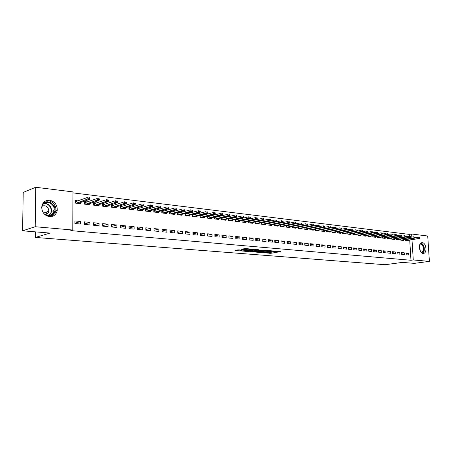 <?xml version="1.0" encoding="UTF-8"?>
<svg xmlns="http://www.w3.org/2000/svg" width="452" height="452" viewBox="0 0 452 452"><rect width="100%" height="100%" fill="white"/><g stroke="black" fill="none" stroke-linecap="round" stroke-linejoin="round"><path stroke-width="0.68" d="M263.403 252.753L270.833 253.312L280.664 251.589L273.358 250.99L274.935 251.481L274.381 251.628L268.341 251.877L269.929 252.363L268.595 252.64L263.403 252.753M49.658 200.219C54.861 201.49 57.387 204.875 57.24 210.372C56.302 214.61 53.72 216.7 49.488 216.644C44.578 215.61 41.991 212.48 41.714 207.248C42.403 202.485 45.053 200.14 49.658 200.219M422.354 242.656C426.078 242.809 427.439 252.482 423.857 253.352L423.055 253.436C419.349 253.357 417.919 243.69 421.473 242.752L422.354 242.656M238.752 249.86L235.051 250.555L243.622 251.109L253.357 249.301L245.656 248.566L241.069 249.267L244.521 249.645L247.306 249.295C249.707 249.046 250.967 249.103 251.086 249.464L244.368 250.741C241.995 250.979 240.741 250.922 240.611 250.572L241.95 250.12L238.752 249.86M72.778 230.028L35.205 226.723L35.731 187.275L72.987 191.908L72.778 230.028L70.772 230.61L410.975 260.267L413.269 259.957L411.998 239.814M409.472 236.215L409.359 234.396L411.631 234.012L427.716 236.012L429.4 261.375L414.235 263.369L402.416 262.386L385.098 264.725L35.442 237.441L50.019 233.079L22.6 230.797L35.205 226.723M429.4 261.375L413.269 259.957M254.278 251.973L262.589 252.645L272.398 250.894L263.889 250.238L254.278 251.973M252.075 251.928L244.566 251.239L254.295 249.436L258.832 249.758L254.589 250.561L256.889 250.837L263.098 250.092L253.21 251.883L252.069 251.674M35.516 231.87L35.442 237.441M89.92 224.927L89.925 222.395L84.355 221.853L84.349 224.401L89.92 224.927M87.146 201.92L84.422 201.603L84.417 204.123L89.965 204.756L89.965 203.536M108.068 226.638L108.068 224.152L102.689 223.633L102.694 226.13L108.068 226.638M105.35 204.038L102.683 203.728L102.683 206.202L108.039 206.813L108.039 205.66M125.594 228.288L125.577 225.847L120.39 225.345L120.401 227.802L125.594 228.288M122.927 206.078L120.311 205.779L120.322 208.214L125.492 208.801L125.486 207.711M142.516 229.887L142.493 227.48L137.481 226.994L137.498 229.413L142.516 229.887M139.905 208.056L137.335 207.756L137.357 210.152L142.352 210.722L142.346 209.683M158.872 231.43L158.844 229.062L153.996 228.593L154.025 230.972L158.872 231.43M156.313 209.965L153.912 209.688M153.793 209.722L153.816 212.028L158.652 212.581L158.641 211.587M174.692 232.921L174.658 230.593L169.969 230.141L170.003 232.481L174.692 232.921M172.184 211.813L170.054 211.564M169.709 211.66L169.737 213.841L174.415 214.378L174.399 213.429M189.998 234.362L189.959 232.074L185.422 231.639L185.461 233.938L189.998 234.362M187.535 213.598L185.659 213.378M185.105 213.525L185.145 215.598L189.665 216.112L189.654 215.208M204.818 235.763L204.767 233.509L200.377 233.085L200.422 235.345L204.818 235.763M202.4 215.327L200.761 215.135M200.016 215.327L200.055 217.299L204.44 217.796L204.417 216.926M219.169 237.114L219.118 234.899L214.858 234.486L214.915 236.712L219.169 237.114M216.796 217L215.389 216.836M214.457 217.067L214.502 218.943L218.745 219.423L218.723 218.593M233.079 238.424L233.023 236.243L228.898 235.842L228.955 238.04L233.079 238.424M230.752 218.627L229.554 218.485M228.452 218.751L228.497 220.536L232.61 221.005L232.594 220.203M246.566 239.701L246.504 237.549L242.504 237.159L242.566 239.323L246.566 239.701M244.278 220.197L243.278 220.084M242.018 220.373L242.069 222.085L246.057 222.537L246.035 221.762M259.651 240.933L259.584 238.814L255.696 238.436L255.764 240.566L259.651 240.933M257.397 221.729L256.589 221.633M255.182 221.949L255.233 223.582L259.103 224.022L259.081 223.277M272.347 242.131L272.273 240.04L268.505 239.679L268.578 241.775L272.347 242.131M270.132 223.209L269.499 223.135M268.567 223.548L267.951 223.48L268.008 225.034L271.765 225.463L271.742 224.746M284.67 243.295L284.596 241.232L280.935 240.882L281.014 242.95L284.67 243.295M282.494 224.644L282.031 224.593M280.353 224.949L280.409 226.452L284.059 226.864L284.031 226.169M296.648 244.425L296.563 242.391L293.009 242.046L293.088 244.086L296.648 244.425M294.506 226.045L294.201 226.006M292.399 226.379L292.455 227.819L296.003 228.226L295.975 227.554M308.281 245.521L308.196 243.515L304.738 243.182L304.823 245.193L308.281 245.521M304.106 227.768L304.162 229.153L307.609 229.548L307.58 228.893M319.592 246.589L319.502 244.611L316.146 244.289L316.231 246.272L319.592 246.589M330.542 227.542L330.502 226.746L329.943 226.678L329.983 227.475L330.542 227.542L330.011 228.04L329.005 227.921L328.937 226.48L315.479 229.119L315.541 230.452L318.892 230.831L318.863 230.198M330.587 247.623L330.497 245.673L327.231 245.357L327.321 247.317L330.587 247.623M326.547 230.424L326.604 231.712L329.864 232.085L329.836 231.469M341.288 248.634L341.198 246.713L338.017 246.402L338.107 248.334L341.288 248.634M337.311 231.695L337.373 232.938L340.542 233.3L340.514 232.701M351.701 249.617L351.605 247.719L348.515 247.419L348.611 249.323L351.701 249.617M347.786 232.933L347.848 234.13L350.933 234.481L350.905 233.904M361.843 250.572L361.741 248.702L358.73 248.408L358.832 250.289L361.843 250.572M357.984 234.136L358.046 235.294L361.052 235.633L361.024 235.074M371.719 251.504L371.617 249.657L368.679 249.368L368.781 251.227L371.719 251.504M367.917 235.306L367.979 236.424L370.911 236.758L370.877 236.21M381.341 252.408L381.234 250.583L378.375 250.306L378.477 252.143L381.341 252.408M377.595 236.441L377.657 237.526L380.511 237.854L380.482 237.317M390.714 253.295L390.607 251.493L387.822 251.222L387.929 253.03L390.714 253.295M387.031 237.554L387.087 238.599L389.873 238.916L389.844 238.396M399.856 254.154L399.749 252.38L397.031 252.114L397.138 253.9L399.856 254.154M396.223 238.633L396.285 239.65L398.997 239.955L398.969 239.447M408.772 254.996L408.659 253.239L406.009 252.984L406.122 254.747L408.772 254.996M405.19 239.684L405.252 240.667L407.896 240.972L407.868 240.475M410.975 260.267L409.721 240.176M409.359 234.396L72.981 192.885M400.738 239.159L400.794 240.165L403.478 240.47L403.444 239.967M404.342 254.578L404.235 252.809L401.551 252.549L401.658 254.329L404.342 254.578M391.652 238.097L391.714 239.131L394.466 239.441L394.432 238.927M395.314 253.73L395.206 251.939L392.455 251.674L392.562 253.47L395.314 253.73M382.341 237.001L382.403 238.068L385.223 238.39L385.194 237.859M386.059 252.854L385.951 251.041L383.126 250.77L383.234 252.589L386.059 252.854M372.787 235.876L372.849 236.978L375.742 237.311L375.714 236.769M376.561 251.962L376.459 250.125L373.561 249.843L373.663 251.685L376.561 251.962M362.984 234.724L363.046 235.865L366.013 236.198L365.984 235.645M366.815 251.041L366.713 249.182L363.741 248.894L363.837 250.758L366.815 251.041M352.922 233.537L352.978 234.718L356.029 235.063L356.001 234.492M356.809 250.097L356.707 248.21L353.656 247.916L353.752 249.809L356.809 250.097M342.582 232.322L342.644 233.537L345.774 233.893L345.746 233.305M346.531 249.125L346.435 247.216L343.3 246.916L343.396 248.832L346.531 249.125M331.966 231.068L332.022 232.328L335.243 232.695L335.214 232.091M335.977 248.131L335.881 246.199L332.661 245.882L332.751 247.826L335.977 248.131M321.05 229.774L321.112 231.085L324.417 231.464L324.389 230.842M325.129 247.108L325.039 245.148L321.728 244.826L321.813 246.798L325.129 247.108M309.835 228.446L309.891 229.808L313.287 230.192L313.264 229.554M313.976 246.057L313.886 244.069L310.484 243.741L310.569 245.735L313.976 246.057M298.292 227.079L298.348 228.492L301.846 228.893L301.817 228.226M302.501 244.973L302.422 242.961L298.919 242.622L298.998 244.645L302.501 244.973M288.545 225.35L288.161 225.305M286.421 225.672L286.478 227.141L290.077 227.548L290.048 226.864M290.704 243.86L290.625 241.814L287.014 241.47L287.093 243.521L290.704 243.86M276.358 223.932L275.816 223.87M274.2 224.215L274.251 225.746L277.957 226.169L277.935 225.463M278.556 242.718L278.477 240.639L274.765 240.283L274.839 242.368L278.556 242.718M263.815 222.474L263.092 222.39M261.612 222.717L261.668 224.316L265.482 224.751L265.46 224.017M266.047 241.537L265.974 239.43L262.149 239.063L262.216 241.176L266.047 241.537M250.888 220.966L249.984 220.864M263.866 219.559L263.838 218.695L263.183 218.615L263.211 219.48L263.866 219.559L263.386 220.107L262.2 219.966L262.149 218.406L248.662 221.474L248.702 222.836L252.628 223.282L252.606 222.525M248.702 222.836L248.651 221.169M253.16 240.323L253.092 238.187L249.148 237.803L249.216 239.95L253.16 240.323M237.566 219.418L236.469 219.293M235.289 219.57L235.334 221.316L239.385 221.774L239.368 220.988M239.876 239.068L239.814 236.899L235.752 236.509L235.808 238.684L239.876 239.068M223.825 217.819L222.525 217.666M221.508 217.915L221.553 219.745L225.734 220.22L225.712 219.401M226.181 237.775L226.124 235.577L221.932 235.17L221.988 237.379L226.181 237.775M209.655 216.169L208.135 215.994M207.293 216.203L207.332 218.124L211.649 218.615L211.626 217.768M212.05 236.441L211.999 234.209L207.677 233.791L207.722 236.034L212.05 236.441M195.027 214.468L193.275 214.265M192.62 214.434L192.659 216.451L197.112 216.96L197.095 216.073M197.467 235.068L197.422 232.797L192.959 232.368L192.998 234.644L197.467 235.068M179.919 212.711L177.918 212.48M177.472 212.598L177.506 214.728L182.105 215.254L182.088 214.327M182.41 233.65L182.371 231.339L177.755 230.893L177.794 233.215L182.41 233.65M164.313 210.898L162.048 210.632M161.816 210.7L161.844 212.943L166.596 213.485L166.585 212.519M166.85 232.181L166.816 229.836L162.048 229.373L162.082 231.729L166.85 232.181M148.177 209.016L145.634 208.722L145.657 211.101L150.572 211.66L150.561 210.643M150.765 230.661L150.742 228.283L145.81 227.802L145.832 230.198L150.765 230.661M131.487 207.078L128.899 206.773L128.91 209.191L133.995 209.773L133.984 208.705M134.125 229.096L134.108 226.672L129.006 226.175L129.023 228.61L134.125 229.096M114.215 205.067L111.571 204.762L111.576 207.219L116.842 207.818L116.836 206.694M116.91 227.469L116.898 225.006L111.616 224.491L111.621 226.972L116.91 227.469M96.327 202.988L93.632 202.671L93.632 205.174L99.084 205.796L99.084 204.609M99.078 225.791L99.078 223.282L93.604 222.751L93.604 225.271L99.078 225.791M77.795 200.829L75.043 200.507L75.032 203.055L80.682 203.699L80.688 202.445M80.597 224.045L80.609 221.491L74.936 220.943L74.925 223.508L80.597 224.045M22.6 230.797L23.205 192.405L35.731 187.275M411.823 237.085L411.631 234.012M46.206 213.632L46.2 214.344M408.659 253.239L406.049 253.617M404.235 252.809L401.591 253.199M399.749 252.38L397.071 252.775M395.206 251.939L392.494 252.34M390.607 251.493L387.861 251.905M385.951 251.041L383.166 251.465M381.234 250.583L378.414 251.018M376.459 250.125L373.601 250.566M371.617 249.657L368.719 250.109M366.713 249.182L363.781 249.645M361.741 248.702L358.769 249.176M356.707 248.21L353.696 248.696M351.605 247.719L348.554 248.216M346.435 247.216L343.339 247.73M341.198 246.713L338.056 247.233M335.881 246.199L332.7 246.735M330.497 245.673L327.271 246.227M325.039 245.148L321.767 245.713M319.502 244.611L316.185 245.187M313.886 244.069L310.524 244.662M308.196 243.515L304.778 244.125M302.422 242.961L298.958 243.583M296.563 242.391L293.049 243.035M290.625 241.814L287.054 242.475M284.596 241.232L280.974 241.916M278.477 240.639L274.805 241.34M272.273 240.04L268.539 240.758M265.974 239.43L262.188 240.17M259.584 238.814L255.736 239.577M253.092 238.187L249.188 238.972M246.504 237.549L242.538 238.357M239.814 236.899L235.786 237.735M233.023 236.243L228.927 237.102M226.124 235.577L221.966 236.464M219.118 234.899L214.892 235.814M211.999 234.209L207.705 235.153M204.767 233.509L200.405 234.486M197.422 232.797L192.987 233.808M189.959 232.074L185.444 233.125M182.371 231.339L177.783 232.424M174.658 230.593L169.992 231.718M166.816 229.836L162.07 231M158.844 229.062L154.019 230.271M150.742 228.283L145.827 229.531M142.493 227.48L137.493 228.78M134.108 226.672L129.018 228.023M125.577 225.847L120.396 227.249M116.898 225.006L111.621 226.469M108.068 224.152L102.694 225.672M99.078 223.282L93.604 224.864M89.925 222.395L84.349 224.051M80.609 221.491L74.925 223.22M269.262 252.527L277.895 251.272M256.843 251.51L259.917 251.758M261.55 252.504L270.906 250.945L266.222 250.945L259.928 252.109L261.55 252.504M259.911 251.504L265.578 250.238M250.295 250.973L247.272 250.724M256.092 249.442L254.566 249.803M250.724 251.25L250.306 251.357C250.436 251.702 251.668 251.753 254.007 251.515L256.137 250.967L252.934 250.849L250.724 251.25L250.696 250.431L250.289 250.719M250.696 250.431L254.572 250.024M243.758 248.747L246.391 248.623M237.486 249.928L240.6 250.182M406.077 240.763L418.405 238.56L405.28 240.673M419.32 238.176L419.761 238.227L419.716 237.52L419.275 237.464L419.32 238.176L418.405 238.56L418.32 237.283L415.224 237.786M419.275 237.464L419.716 237.52M419.761 238.227L419.196 238.656M415.337 237.701L415.292 236.984L414.846 236.927L414.891 237.645L415.337 237.701L414.772 238.131L413.97 238.034L413.891 236.746L410.721 237.266M414.891 237.645L400.834 240.165M414.772 238.131L401.636 240.261M414.846 236.927L415.292 236.984M410.857 237.164L410.811 236.441L410.359 236.39L410.405 237.108L410.857 237.164L410.292 237.594L409.484 237.498L409.399 236.204L406.167 236.741M410.405 237.108L396.336 239.656M410.292 237.594L397.15 239.746M410.359 236.39L410.811 236.441M420.326 243.639C423.095 244.249 424.23 246.656 423.733 250.86L421.801 252.934M421.433 252.634L423.258 250.707C423.716 246.786 422.654 244.56 420.072 244.029M422.66 253.357L424.123 251.239C424.761 247.159 423.727 244.408 421.015 242.978M42.013 205.411L42.375 204.716C46.596 197.128 58.63 205.875 53.991 213.039C52.003 215.898 49.308 216.677 45.901 215.372M43.968 213.689C47.607 216.423 50.726 216.129 53.319 212.813L54.116 210.479C55.347 203.863 45.709 199.298 42.573 205.118L41.703 207.886M45.522 214.819L48.262 212.926L48.839 211.22C48.392 206.756 46.149 205.038 42.109 206.061M51.505 216.559L54.839 213.649L55.816 210.824C56.867 205.095 50.731 199.225 45.46 201.016M46.138 214.66L46.24 214.107L47.776 213.581M46.296 213.598L46.285 212.101M406.32 236.616L406.275 235.893L405.817 235.837L405.862 236.565L406.32 236.616L405.755 237.057L404.935 236.961L404.856 235.656L401.546 236.21M405.862 236.565L391.777 239.136M405.755 237.057L392.602 239.227M405.817 235.837L406.275 235.893M401.726 236.068L401.681 235.339L401.218 235.283L401.263 236.012L401.726 236.068L401.161 236.509L400.331 236.413L400.252 235.096L396.867 235.667M401.263 236.012L387.161 238.611M401.161 236.509L387.997 238.707M401.218 235.283L401.681 235.339M397.071 235.509L397.025 234.774L396.557 234.718L396.602 235.452L397.071 235.509L396.506 235.955L395.664 235.854L395.585 234.537L392.133 235.125M396.602 235.452L382.488 238.08M396.506 235.955L383.336 238.176M396.557 234.718L397.025 234.774M392.353 234.944L392.308 234.209L391.833 234.153L391.878 234.887L392.353 234.944L391.794 235.396L390.94 235.294L390.861 233.961L387.33 234.571M391.878 234.887L377.753 237.537M391.794 235.396L378.612 237.633M391.833 234.153L392.308 234.209M387.573 234.373L387.528 233.633L387.048 233.571L387.093 234.317L387.573 234.373L387.019 234.825L386.149 234.724L386.07 233.385L382.465 234.012M387.093 234.317L372.962 236.989M387.019 234.825L373.827 237.091M387.048 233.571L387.528 233.633M382.731 233.791L382.686 233.046L382.2 232.989L382.245 233.735L382.731 233.791L382.177 234.249L381.296 234.147L381.222 232.797L377.539 233.447M382.245 233.735L368.103 236.441M382.177 234.249L368.985 236.537M382.2 232.989L382.686 233.046M377.827 233.204L377.782 232.452L377.29 232.396L377.33 233.147L377.827 233.204L377.273 233.667L376.38 233.56L376.307 232.204L372.538 232.87M377.33 233.147L363.182 235.876M377.273 233.667L364.075 235.978M377.29 232.396L377.782 232.452M372.855 232.61L372.81 231.853L372.312 231.791L372.352 232.548L372.855 232.61L372.301 233.074L371.403 232.966L371.324 231.605L367.476 232.294M372.352 232.548L358.199 235.311M372.301 233.074L359.097 235.413M372.312 231.791L372.81 231.853M367.815 232.006L367.77 231.243L367.267 231.181L367.306 231.944L367.815 232.006L367.267 232.475L366.352 232.368L366.278 230.995L362.346 231.706M367.306 231.944L353.148 234.735M367.267 232.475L354.057 234.837M367.267 231.181L367.77 231.243M362.707 231.396L362.662 230.627L362.148 230.565L362.193 231.334L362.707 231.396L362.159 231.865L361.233 231.757L361.159 230.373L357.148 231.108M362.193 231.334L348.029 234.153M362.159 231.865L348.955 234.255M362.148 230.565L362.662 230.627M357.526 230.774L357.487 230L356.967 229.938L357.007 230.712L357.526 230.774L356.984 231.249L356.046 231.136L355.973 229.746L351.871 230.509M357.007 230.712L342.836 233.56M356.984 231.249L343.78 233.667M356.967 229.938L357.487 230M352.277 230.147L352.238 229.367L351.712 229.305L351.752 230.085L352.277 230.147L351.741 230.627L350.786 230.514L350.718 229.113L346.526 229.898M351.752 230.085L337.582 232.961M351.741 230.627L338.531 233.068M351.712 229.305L352.238 229.367M346.955 229.509L346.916 228.723L346.379 228.661L346.418 229.446L346.955 229.509L346.418 229.995L345.452 229.876L345.384 228.469L341.107 229.277M346.418 229.446L332.248 232.356M346.418 229.995L333.214 232.464M346.379 228.661L346.916 228.723M341.559 228.865L341.52 228.074L340.977 228.011L341.017 228.797L341.559 228.865L341.028 229.35L340.045 229.232L339.977 227.814L335.61 228.65M341.017 228.797L326.847 231.74M341.028 229.35L327.824 231.848M340.977 228.011L341.52 228.074M336.09 228.209L336.051 227.412L335.497 227.345L335.537 228.141L336.09 228.209L335.559 228.701L334.565 228.582L334.497 227.153L330.033 228.017M335.537 228.141L321.366 231.113M335.559 228.701L322.361 231.226M335.497 227.345L336.051 227.412M329.983 227.475L315.812 230.48M330.011 228.04L316.818 230.599M329.943 226.678L330.502 226.746M324.909 226.87L324.875 226.062L324.304 225.994L324.344 226.802L324.909 226.87L324.383 227.367L323.366 227.249L323.299 225.797L309.835 228.475M324.344 226.802L310.185 229.842M324.383 227.367L311.202 229.955M324.304 225.994L324.875 226.062M319.202 226.186L319.163 225.373L318.592 225.305L318.626 226.119L319.202 226.186L318.677 226.689L317.643 226.565L317.581 225.107L304.106 227.819M318.626 226.119L304.473 229.192M318.677 226.689L305.507 229.305M318.592 225.305L319.163 225.373M313.411 225.492L313.372 224.672L312.79 224.604L312.824 225.424L313.411 225.492L312.891 226L311.84 225.876L311.778 224.407L298.297 227.153M312.824 225.424L298.682 228.531M312.891 226L299.727 228.65M312.79 224.604L313.372 224.672M292.625 226.333L292.93 226.367M307.529 224.785L307.496 223.966L306.902 223.893L306.942 224.717L307.529 224.785L307.015 225.299L305.953 225.175L305.891 223.695L292.404 226.48M306.942 224.717L292.806 227.859M307.015 225.299L293.868 227.983M306.902 223.893L307.496 223.966M286.591 225.633L286.969 225.678M301.569 224.073L301.535 223.243L300.936 223.175L300.97 224L301.569 224.073L301.06 224.593L299.975 224.463L299.913 222.972L286.427 225.791M300.97 224L286.845 227.181M301.06 224.593L287.924 227.305M300.936 223.175L301.535 223.243M280.46 224.927L280.924 224.977M295.518 223.35L295.484 222.514L294.873 222.44L294.907 223.277L295.518 223.35L295.009 223.87L293.913 223.74L293.856 222.237L280.359 225.102M294.907 223.277L280.794 226.492M295.009 223.87L281.89 226.616M294.873 222.44L295.484 222.514M274.245 224.209L274.793 224.271M289.376 222.616L289.342 221.774L288.726 221.7L288.755 222.537L289.376 222.616L288.873 223.141L287.76 223.011L287.704 221.497L274.206 224.395M288.755 222.537L274.663 225.797M288.873 223.141L275.771 225.921M288.726 221.7L289.342 221.774M283.144 221.864L283.11 221.022L282.483 220.943L282.511 221.791L283.144 221.864L282.647 222.401L281.511 222.265L281.455 220.74L267.963 223.683M282.511 221.791L268.437 225.085M282.647 222.401L269.561 225.215M282.483 220.943L283.11 221.022M261.618 222.746L262.25 222.819M276.816 221.107L276.782 220.254L276.144 220.18L276.178 221.034L276.816 221.107L276.319 221.644L275.172 221.508L275.121 219.977L261.623 222.955M276.178 221.034L262.115 224.367M276.319 221.644L263.262 224.497M276.144 220.18L276.782 220.254M255.182 222L255.838 222.073M270.392 220.339L270.358 219.48L269.714 219.401L269.742 220.26L270.392 220.339L269.9 220.881L268.737 220.745L268.686 219.197L255.188 222.22M269.742 220.26L255.702 223.633M269.9 220.881L256.866 223.768M269.714 219.401L270.358 219.48M248.651 221.243L249.329 221.322M263.211 219.48L249.193 222.892M263.386 220.107L250.374 223.028M263.183 218.615L263.838 218.695M242.023 220.474L242.724 220.559M257.244 218.762L257.216 217.892L256.55 217.813L256.572 218.683L257.244 218.762L256.764 219.316L255.561 219.175L255.516 217.604L242.057 220.712L242.097 222.085M256.572 218.683L242.588 222.141M256.764 219.316L243.786 222.277M256.55 217.813L257.216 217.892M235.289 219.7L236.017 219.779M250.515 217.96L250.487 217.079L249.809 217L249.837 217.875L250.515 217.96L250.041 218.519L248.82 218.372L248.775 216.79L235.351 219.938L235.39 221.322M249.837 217.875L235.876 221.378M250.041 218.519L237.091 221.514M249.809 217L250.487 217.079M228.458 218.909L229.204 218.994M243.684 217.141L243.656 216.254L242.967 216.169L242.995 217.056L243.684 217.141L243.216 217.706L241.973 217.559L241.927 215.966L228.542 219.152L228.576 220.548M242.995 217.056L229.068 220.599M243.216 217.706L230.3 220.74M242.967 216.169L243.656 216.254M221.514 218.101L222.288 218.192M236.741 216.31L236.718 215.418L236.017 215.333L236.04 216.225L236.741 216.31L236.277 216.881L235.017 216.728L234.978 215.124L221.627 218.35L221.661 219.757M236.04 216.225L222.147 219.813M236.277 216.881L223.401 219.954M236.017 215.333L236.718 215.418M214.463 217.288L215.259 217.378M229.689 215.463L229.661 214.564L228.955 214.48L228.978 215.378L229.689 215.463L229.232 216.039L227.955 215.886L227.91 214.271L214.604 217.542L214.638 218.954M228.978 215.378L215.118 219.011M229.232 216.039L216.395 219.158M228.955 214.48L229.661 214.564M207.298 216.457L208.123 216.553M222.52 214.604L222.497 213.7L221.774 213.615L221.796 214.519L222.52 214.604L222.073 215.186L220.774 215.033L220.734 213.4L207.468 216.717L207.502 218.147M221.796 214.519L207.982 218.197M222.073 215.186L209.276 218.344M221.774 213.615L222.497 213.7M200.021 215.615L200.874 215.717M215.237 213.734L215.22 212.819L214.485 212.734L214.502 213.649L215.237 213.734L214.796 214.321L213.474 214.163L213.434 212.519L200.225 215.881L200.253 217.316M214.502 213.649L200.733 217.372M214.796 214.321L202.044 217.525M214.485 212.734L215.22 212.819M192.625 214.762L193.507 214.864M207.835 212.847L207.818 211.926L207.072 211.835L207.089 212.756L207.835 212.847L207.4 213.44L206.061 213.282L206.022 211.621L192.857 215.033L192.885 216.48M207.089 212.756L193.366 216.536M207.4 213.44L194.699 216.683M207.072 211.835L207.818 211.926M185.117 213.892L186.026 213.994M200.315 211.948L200.292 211.016L199.535 210.926L199.552 211.858L200.315 211.948L199.886 212.547L198.518 212.383L198.484 210.711L185.376 214.169L185.399 215.627M199.552 211.858L185.874 215.683M199.886 212.547L187.235 215.836M199.535 210.926L200.292 211.016M177.478 213.005L178.416 213.118M192.665 211.033L192.648 210.095L191.874 209.999L191.891 210.937L192.665 211.033L192.247 211.638L190.857 211.474L190.823 209.784L177.772 213.287L177.794 214.762M191.891 210.937L178.269 214.813M192.247 211.638L179.647 214.971M191.874 209.999L192.648 210.095M177.478 213.095L177.772 213.287M169.715 212.107L170.686 212.22M184.885 210.101L184.868 209.157L184.083 209.061L184.1 210.005L184.885 210.101L184.472 210.711L183.06 210.542L183.032 208.847L170.042 212.395L170.065 213.881M184.1 210.005L170.534 213.932M184.472 210.711L171.935 214.095M184.083 209.061L184.868 209.157M169.715 212.18L170.042 212.395M161.822 211.197L162.822 211.31M176.975 209.152L176.964 208.202L176.161 208.106L176.178 209.056L176.975 209.152L176.574 209.773L175.139 209.598L175.11 207.886L162.183 211.491L162.206 212.982M176.178 209.056L162.669 213.039M176.574 209.773L164.099 213.203M176.161 208.106L176.964 208.202M161.822 211.253L162.183 211.491M153.799 210.265L154.833 210.389M168.935 208.191L168.918 207.231L168.11 207.129L168.121 208.089L168.935 208.191L168.54 208.813L167.076 208.643L167.054 206.914L154.2 210.564L154.211 212.073M168.121 208.089L154.68 212.129M168.54 208.813L156.126 212.293M168.11 207.129L168.918 207.231M153.799 210.304L154.2 210.564M160.748 207.208L160.737 206.242L159.912 206.14L159.923 207.112L160.748 207.208L160.364 207.841L158.878 207.666L158.855 205.92L146.075 209.626L145.64 209.344L146.708 209.445M146.075 209.626L146.086 211.146M159.923 207.112L146.55 211.203M160.364 207.841L148.024 211.367M159.912 206.14L160.737 206.242M152.426 206.214L152.414 205.236L151.573 205.135L151.584 206.112L152.426 206.214L152.047 206.852L150.539 206.671L150.516 204.914L137.815 208.677L137.34 208.366L138.442 208.491M137.815 208.677L137.826 210.208M151.584 206.112L138.284 210.259M152.047 206.852L139.781 210.429M151.573 205.135L152.414 205.236M132.114 209.558L132.108 209.265M128.899 207.383L130.035 207.519M128.944 209.197L128.933 207.389L129.413 207.705L129.419 209.248M143.956 205.197L143.945 204.214L143.092 204.112L143.098 205.095L143.956 205.197L143.589 205.846L142.047 205.66L142.035 203.892L129.413 207.705M143.098 205.095L129.877 209.304M143.589 205.846L131.402 209.474M143.092 204.112L143.945 204.214M123.611 208.587L123.611 208.282M120.311 206.389L121.481 206.524M120.39 208.219L120.379 206.4L120.865 206.717L120.87 208.276M135.334 204.163L135.329 203.174L134.459 203.067L134.464 204.061L135.334 204.163L134.978 204.818L133.413 204.632L133.402 202.846L120.865 206.717M134.464 204.061L121.322 208.327M134.978 204.818L122.871 208.502M134.459 203.067L135.329 203.174M114.966 207.604L114.966 207.276M111.576 205.377L112.785 205.519M111.684 207.231L111.684 205.394L112.169 205.711L112.175 207.287M126.56 203.112L126.554 202.112L125.667 202.004L125.673 203.01L126.56 203.112L126.215 203.779L124.622 203.586L124.611 201.784L112.169 205.711M125.673 203.01L112.621 207.338M126.215 203.779L114.198 207.519M125.667 202.004L126.554 202.112M106.169 206.604L106.169 206.259M102.683 204.349L103.932 204.496M102.83 206.219L102.83 204.366L103.322 204.694L103.322 206.276M117.627 202.044L117.627 201.033L116.723 200.925L116.729 201.937L117.627 202.044L117.294 202.716L115.672 202.519L115.667 200.699L103.322 204.694M116.729 201.937L103.768 206.327M117.294 202.716L105.372 206.513M116.723 200.925L117.627 201.033M97.22 205.581L97.22 205.219M93.632 203.304L94.92 203.451M93.818 205.197L93.824 203.327L94.315 203.654L94.315 205.253M108.536 200.954L108.531 199.937L107.616 199.824L107.616 200.846L108.536 200.954L108.209 201.632L106.559 201.434L106.559 199.603L94.315 203.654M107.616 200.846L94.75 205.304M108.209 201.632L96.389 205.485M107.616 199.824L108.531 199.937M88.106 204.541L88.106 204.157M84.422 202.236L85.744 202.389M84.643 204.151L84.654 202.264L85.151 202.592L85.145 204.208M99.276 199.846L99.276 198.818L98.338 198.705L98.338 199.733L99.276 199.846L98.96 200.53L97.282 200.332L97.282 198.479L85.151 202.592M98.338 199.733L85.581 204.259M98.96 200.53L87.242 204.445M98.338 198.705L99.276 198.818M78.829 203.485L78.829 203.078M75.038 201.151L76.411 201.309M75.309 203.084L75.314 201.185L75.817 201.519L75.812 203.146M89.841 198.716L89.846 197.677L88.891 197.564L88.891 198.603L89.841 198.716L89.541 199.411L87.829 199.208L87.835 197.338L75.817 201.519M88.891 198.603L76.241 203.191M89.541 199.411L77.93 203.383M88.891 197.564L89.846 197.677M270.804 252.515L270.833 253.312M269.691 252.561L269.72 253.357M266.2 250.289L266.222 250.945M260.42 251.165L260.448 251.979M254.719 249.69L254.747 250.515M254.058 249.979L254.08 250.798M252.911 250.024L252.934 250.849M241.001 250.046L241.012 250.464M247.289 248.702L247.306 249.295M245.662 248.764L245.685 249.594M244.498 248.809L244.521 249.645M419.467 245.798L420.315 251.12M420.066 250.611L419.394 246.351M44.234 203.349C49.053 203.632 51.505 206.298 51.59 211.35L50.794 213.672L48.985 215.553M48.426 215.576L50.381 213.632C53.155 209.412 48.714 202.665 43.793 203.682M57.24 210.372L55.811 210.858M423.857 253.352L423.196 253.442M259.906 251.301L259.928 252.109M254.561 249.736L254.589 250.561M250.284 250.538L250.306 251.357M240.6 250.012L240.611 250.572M421.417 252.611L421.75 252.566M48.839 211.22L43.482 213.078M54.116 210.479L51.59 211.35L50.765 213.683L48.935 215.559"/></g></svg>
